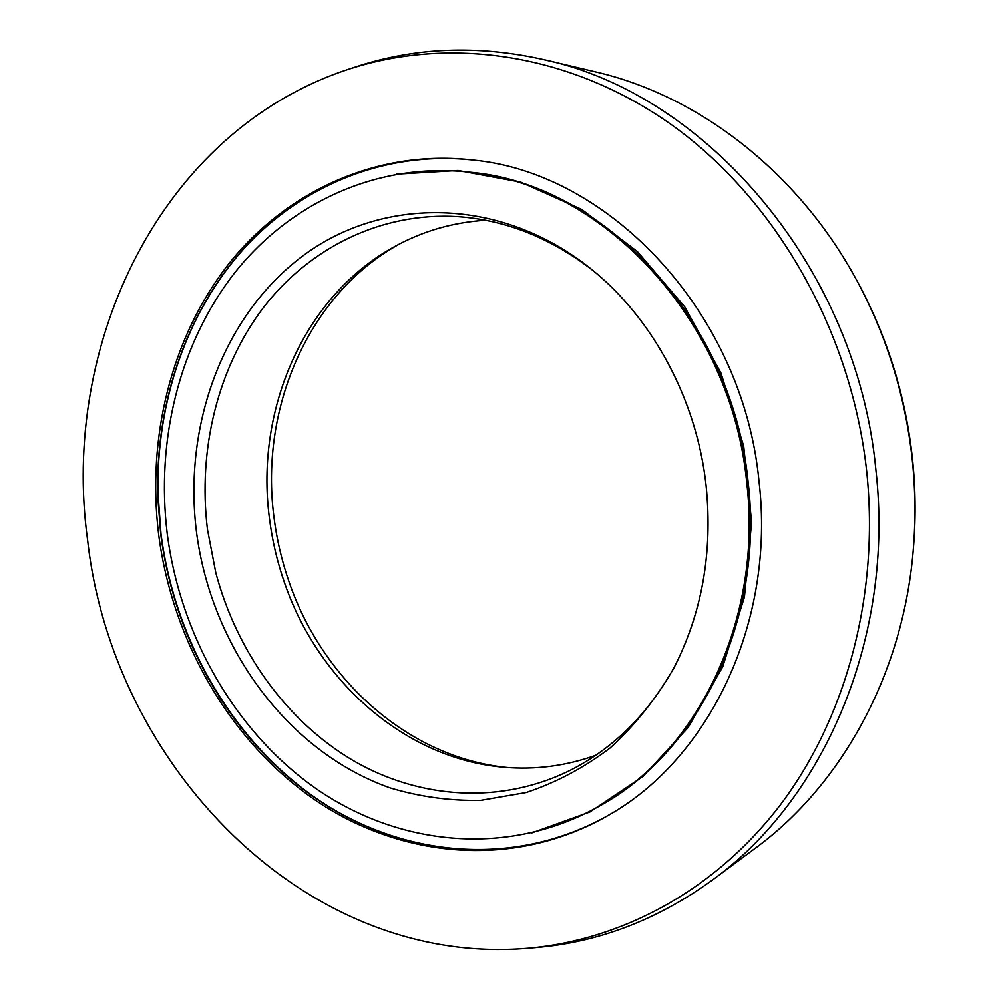 <?xml version="1.0" encoding="UTF-8"?>
<svg xmlns="http://www.w3.org/2000/svg" width="999" height="999" viewBox="0 0 999 999"><rect width="100%" height="100%" fill="white"/><g stroke="black" fill="none" stroke-linecap="round" stroke-linejoin="round"><path stroke-width="1.5" d="M507.542 767.532C409.265 758.041 322.777 680.569 289.136 582.092C281.743 560.851 276.661 539.048 273.901 516.695C259.69 407.917 308.541 293.831 399.8 243.818M595.641 755.344C565.684 765.996 535.177 769.967 504.108 767.269C405.869 759.128 318.768 682.155 284.827 583.716C277.297 562.312 272.153 540.347 269.368 517.807C255.045 408.653 304.695 294.243 396.753 245.417C424.225 230.669 453.833 222.278 485.564 220.242M593.306 270.754C551.136 238.074 506.031 220.03 458.004 216.646C381.081 211.825 309.228 247.927 263.199 307.867C217.482 368.294 197.827 449.962 207.43 529.258L215.796 572.752C236.651 651.423 286.601 721.253 353.159 760.551C419.78 799.262 501.698 804.957 571.753 769.517C614.535 747.452 648.851 713.074 674.7 666.395M196.366 531.031C183.292 424.937 223.102 315.209 303.296 255.532C383.229 196.154 501.173 196.366 591.47 269.255C653.109 318.818 696.94 400.324 706.143 485.939C712.799 552.634 701.96 613.486 673.601 668.506C655.856 699.088 634.677 725.599 610.052 748.026C583.928 767.781 555.981 782.617 526.211 792.519L480.681 800.361C449.887 800.936 419.68 796.777 390.06 787.886C287.163 751.66 210.851 646.203 196.366 531.031M598.701 806.505C509.003 856.78 401.423 846.365 318.943 790.634C236.488 734.19 180.532 636.912 167.22 533.603C155.832 440.359 179.271 344.118 234.178 273.451C289.385 203.409 376.061 162.288 468.169 172.028C600.973 183.017 731.131 319.168 746.715 482.355C763.024 619.492 697.527 752.559 598.701 806.505L600.287 805.606C698.988 751.723 764.397 618.881 748.126 481.993C732.579 319.106 602.622 183.217 469.98 172.228L468.169 172.028M712.287 880.131L755.207 848.301C841.895 784.827 904.107 672.652 913.511 546.952C915.746 517.981 915.334 488.848 912.262 459.552C905.544 398.089 888.086 340.309 859.864 286.238C801.61 174.45 700.174 95.941 595.466 71.853L543.468 59.54C706.281 93.869 856.892 267.807 875.898 469.967C894.829 636.638 824.212 799.462 712.287 880.131C657.217 919.967 598.176 942.469 535.152 947.664L527.722 948.301C621.865 940.134 715.409 890.496 781.131 803.858C846.303 716.92 879.582 594.53 866.732 471.74C851.648 332.093 776.66 201.149 674.263 126.723C571.403 52.572 448.826 35.927 346.978 69.768L354.058 67.42C414.011 47.315 477.147 44.68 543.468 59.54M859.689 285.889L860.951 288.274C888.698 341.458 905.868 398.264 912.474 458.703C915.496 487.512 915.896 516.158 913.698 544.642L913.511 546.952M913.473 547.34L913.698 544.642M158.629 534.365C172.49 641.72 230.806 742.806 316.833 801.186C402.859 858.828 515.234 868.98 608.428 815.284C709.19 758.678 775.674 622.027 759.015 481.268C743.019 313.474 610.039 173.077 473.638 160.115C377.347 148.789 286.513 191.146 228.734 263.861C171.266 337.237 146.766 437.4 158.629 534.365M346.978 69.768C160.502 131.781 60.24 344.218 87.675 540.634C112.55 764.372 304.445 967.219 527.722 948.301M396.378 174.163L458.017 170.479L520.804 182.155L581.68 209.403L637.399 251.561L684.777 306.955L720.941 372.939L743.681 446.016L751.635 522.127L744.442 597.027L722.789 666.62L688.236 727.359L643.069 776.423L589.984 811.937L531.893 832.879M160.926 533.941C174.488 643.993 235.976 748.176 325.874 805.007M157.83 497.789C155.032 406.755 184.34 316.258 241.608 251.011C299.188 186.401 384.615 149.937 474.55 160.227C385.477 150.037 300.824 185.739 243.319 249.313C186.139 313.524 156.269 402.834 157.992 493.106L161.001 533.903C174.813 640.983 232.967 741.807 318.669 800.087C404.37 857.629 516.233 867.969 609.215 814.822C516.133 868.031 404.108 857.691 318.369 800.112C232.642 741.807 174.525 641.021 160.714 533.978L157.83 497.789M157.967 495.379L160.926 533.903M860.951 288.274L859.864 286.238"/></g></svg>

